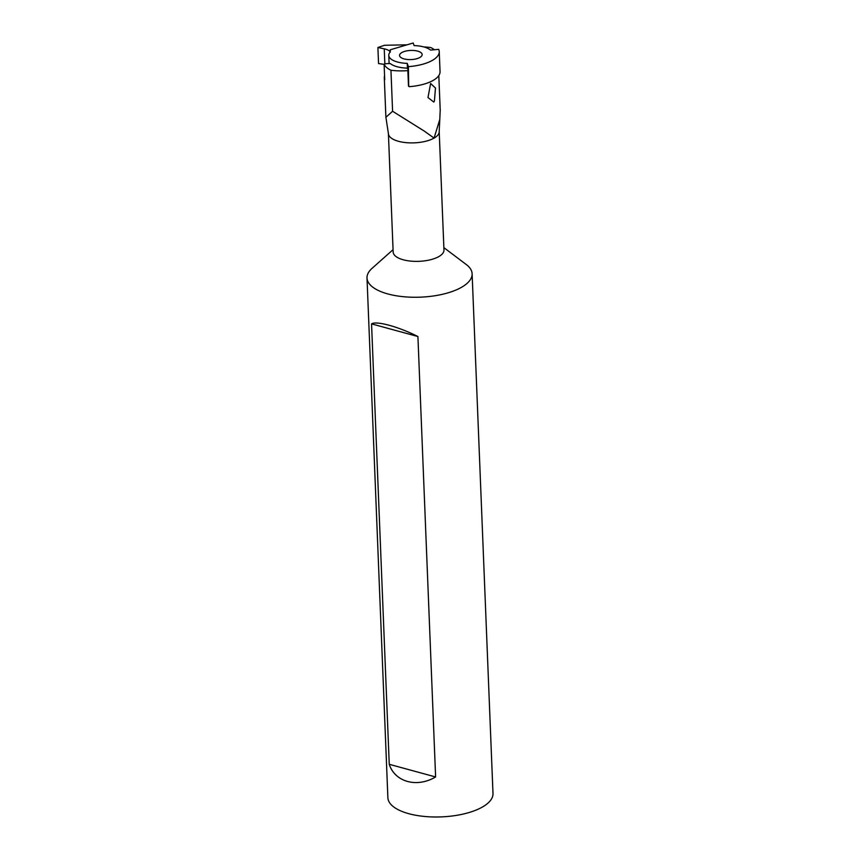 <?xml version="1.0" encoding="UTF-8"?>
<svg xmlns="http://www.w3.org/2000/svg" width="860" height="860" viewBox="0 0 860 860"><rect width="100%" height="100%" fill="white"/><g stroke="black" fill="none" stroke-linecap="round" stroke-linejoin="round"><path stroke-width="1.29" d="M434.418 100.975L433.805 102.06L427.99 97.556L430.613 83.474L435.472 88.064L434.418 100.975M409.027 86.183A34.185 13.846 -2.3 0 1 408.489 86.226L407.866 70.617A8.761 3.547 -2.3 0 0 408.07 69.789A8.761 3.547 -2.3 0 0 406.909 68.123A22.79 9.234 -2.3 0 1 390.343 63.608A8.761 3.547 177.7 0 0 384.108 64.124A34.185 13.846 177.7 0 0 390.945 70.251A34.185 13.846 -2.3 0 0 407.866 70.617M440.212 110.144L439.793 119.422L434.074 138.095L424.152 131.01L392.59 111.262L390.945 70.251M408.489 86.226A8.761 3.547 -2.3 0 0 408.693 85.409L408.07 69.789M384.57 75.798A34.185 13.846 -2.3 0 0 384.302 77.787A34.185 13.846 -2.3 0 0 384.732 79.743L384.108 64.124M423.873 46.956A34.185 13.846 177.7 0 1 430.752 47.536A34.185 13.846 177.7 0 1 434.397 49.74M386.075 118.39L385.893 117.282L392.59 111.262M439.793 119.422L439.202 131.537L443.964 250.024A25.424 10.298 177.7 0 1 429.011 260.085A25.424 10.298 177.7 0 1 393.16 252.066L388.408 133.579L386.054 118.282M443.867 247.626L466.292 264.547A52.6 21.306 177.7 0 1 472.118 273.76A52.6 21.306 177.7 0 1 441.18 294.582A52.6 21.306 177.7 0 1 367.005 277.984A52.6 21.306 177.7 0 1 372.068 268.331L393.074 249.658M435.612 776.956L417.917 336.529L371.552 323.876L389.247 764.303C394.944 782.062 416.928 788.061 435.612 776.956L389.247 764.303M417.917 336.529C398.395 326.66 376.411 320.662 371.552 323.876M472.118 273.76L492.995 793.49A52.6 21.306 177.7 0 1 462.056 814.312A52.6 21.306 177.7 0 1 387.881 797.714L367.005 277.984M406.2 50.987A11.309 4.579 177.7 0 1 422.152 54.556A11.309 4.579 177.7 0 1 415.498 59.028A11.309 4.579 177.7 0 1 399.556 55.459A11.309 4.579 177.7 0 1 406.2 50.987M390.279 51.105L390.225 49.805L413.187 43L414.09 45.591A21.919 8.88 177.7 0 1 429.903 49.59A21.919 8.88 177.7 0 1 430.548 50.084L438.697 49.353A34.185 13.846 177.7 0 1 439.245 51.589A34.185 13.846 177.7 0 1 408.392 66.639L408.683 85.194M439.245 51.589L440.04 71.606A34.185 13.846 177.7 0 1 409.199 86.666M408.392 66.639L407.253 63.371L407.468 68.574M407.253 63.371A21.919 8.88 177.7 0 1 388.774 55.362A21.919 8.88 177.7 0 1 389.827 52.46A8.761 3.547 177.7 0 0 390.246 51.288A8.761 3.547 177.7 0 0 390.246 51.202L390.257 51.385M407.102 44.806L384.506 45.279L377.906 47.504L378.55 63.565L384.119 64.339L378.55 63.565L377.906 47.504L384.248 48.827L384.85 63.962L384.248 48.827C387.57 49.557 389.591 50.665 390.3 52.137M390.246 51.202A11.395 4.612 -2.3 0 0 390.365 50.45A11.395 4.612 -2.3 0 0 390.225 49.805M377.906 47.504L384.248 48.827M439.202 131.537A25.424 10.298 177.7 0 1 434.074 138.095A25.424 10.298 177.7 0 1 424.26 141.61A25.424 10.298 177.7 0 1 388.408 133.579M440.234 110.725L438.815 75.562M385.882 117.11L384.302 77.787M388.774 55.362L389.107 63.554"/></g></svg>
